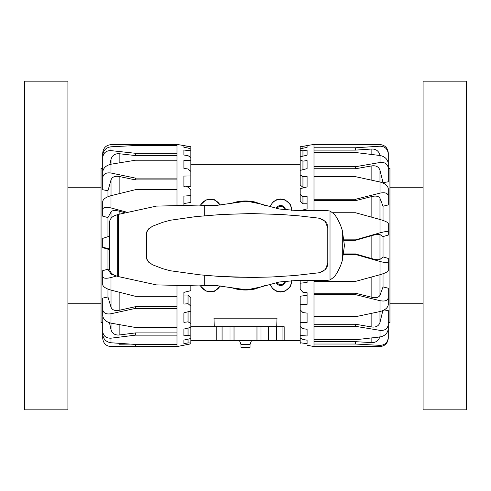 <?xml version="1.0" encoding="UTF-8"?>
<svg xmlns="http://www.w3.org/2000/svg" width="491" height="491" viewBox="0 0 491 491"><rect width="100%" height="100%" fill="white"/><g stroke="black" fill="none" stroke-linecap="round" stroke-linejoin="round"><path stroke-width="0.74" d="M270.13 206.975A11.047 11.047 0 0 1 291.697 210.486M269.847 206.901L272.849 202.089L276.365 199.806L280.656 198.965L285.093 199.874L290.199 204.207L291.973 210.504M220.054 285.928A11.047 11.047 0 0 1 200.543 285.75M220.379 285.958L214.401 291.286L205.907 291.126L200.224 285.774M270.13 284.025A11.047 11.047 0 0 0 291.697 280.514M291.973 280.496L290.199 286.793L285.093 291.126L280.656 292.035L276.365 291.194L272.849 288.911L269.847 284.099M264.778 285.596L255.056 288.972C248.685 290.365 242.315 290.365 235.944 288.972L230.856 287.517M264.348 285.737A44.429 44.429 0 0 1 263.072 286.308L263.072 286.161M255.13 288.628L255.375 288.573A44.19 44.19 0 0 0 260.561 287.045M255.13 288.874A44.429 44.429 0 0 1 235.87 288.874L235.87 288.628M209.454 205.6A4.83 4.83 0 0 1 211.155 205.582M211.155 285.418A4.83 4.83 0 0 1 209.454 285.4M284.62 209.817A4.002 4.002 0 0 0 277.059 208.583M276.224 208.411A4.83 4.83 0 0 1 285.467 209.921M284.62 281.183A4.002 4.002 0 0 1 277.059 282.417M285.467 281.079A4.83 4.83 0 0 1 276.224 282.589M220.054 205.072A11.047 11.047 0 0 0 200.543 205.25M200.224 205.226L205.907 199.874L214.401 199.714L220.379 205.042M230.856 203.483L235.944 202.028C242.315 200.635 248.685 200.635 255.056 202.028L264.778 205.404M235.625 202.427L235.87 202.126A44.429 44.429 0 0 1 255.13 202.126L255.13 202.372M260.561 203.955A44.19 44.19 0 0 0 255.375 202.427L255.13 202.126M190.815 164.301L300.185 164.301M190.815 326.699L214.291 326.699L213.996 318.18L277.004 318.18L276.709 326.699L282.951 326.699L282.951 340.508L276.519 340.508L276.519 326.699M300.185 340.508L284.16 340.508L284.16 326.699L256.977 326.699L260.979 326.699L260.979 340.508L230.021 340.508L230.021 326.699L256.977 326.699L256.977 340.508M245.5 344.51L250.06 344.51L250.06 347.413L240.94 347.413L240.94 344.51L245.5 344.51M214.291 326.699L234.023 326.699L234.023 340.508M263.072 204.839L263.072 204.692A44.429 44.429 0 0 1 264.348 205.263M284.16 340.508L283.282 340.508M276.519 340.508L260.979 340.508M230.021 340.508L190.815 340.508M388.289 168.444L389.946 168.444L389.946 322.556L388.289 322.556M313.995 280.3L313.995 346.585L380.003 346.56C384.962 346.094 387.724 343.313 388.289 338.225L388.289 337.446C387.724 342.503 384.962 345.142 380.003 345.363L380.003 346.56M343.774 253.939L355.539 253.939L355.539 254.467L380.003 261.464L380.003 274.708L355.539 281.386L313.995 281.386M344.185 240.302L355.539 240.302L371.853 235.606C376.063 234.446 378.764 234.097 379.973 234.557L383.041 236.576L383.041 256.934L388.289 258.419L388.289 261.955C387.724 262.937 384.962 262.771 380.003 261.464M300.185 146.76L307.09 145.723L307.09 147.392L300.185 148.798L300.185 150.344L302.947 150.805L307.09 150.148L307.09 155.174L300.185 156.801L300.185 150.344M300.185 148.798L300.185 146.778L313.995 144.415L313.995 210.7M388.289 321.74L388.289 337.446M379.973 336.396C378.764 340.515 376.063 342.589 371.853 342.626L355.539 341.668L355.539 344.031L380.003 345.363M380.003 336.961C384.962 335.967 387.724 333.205 388.289 328.669L388.289 324.379C387.724 328.755 384.962 330.75 380.003 330.363L380.003 336.961L355.539 339.741L313.995 339.741M384.158 309.956L388.289 310.6L388.289 324.379M313.995 324.25L355.539 324.25L371.853 327.006C376.063 327.46 378.764 325.956 379.973 322.489L382.839 310.625M355.539 324.25L355.539 326.325L380.003 330.363M380.003 311.546C384.962 310.202 387.724 307.931 388.289 304.739L388.289 297.675C387.724 300.609 384.962 301.609 380.003 300.682L380.003 311.546L355.539 316.72L313.995 316.72M313.995 293.219L355.539 293.219L371.853 297.288C376.063 298.166 378.764 297.491 379.973 295.269L383.041 286.94L388.289 288.205L388.289 297.675M355.539 293.219L355.539 294.643L380.003 300.682M380.003 274.708C384.962 273.248 387.724 271.867 388.289 270.566L388.289 261.955M355.539 253.939L371.853 258.616C376.063 259.764 378.764 260.034 379.973 259.438L383.041 256.934M380.003 232.826C384.962 231.494 387.724 231.236 388.289 232.059L388.289 223.38C387.724 222.245 384.962 220.95 380.003 219.483L380.003 232.826L355.539 239.847L344.136 239.847M333.125 212.738L355.539 212.738L380.003 219.483M383.041 236.576L388.289 235.079L388.289 232.059M380.003 193.129C384.962 192.165 387.724 193.08 388.289 195.872L388.289 188.636C387.724 185.58 384.962 183.364 380.003 182.008L380.003 193.129L355.539 199.285L313.995 199.285M313.995 176.674L355.539 176.674L380.003 182.008M313.995 200.647L355.539 200.647L371.853 196.504C376.063 195.596 378.764 196.197 379.973 198.309L383.041 206.22L388.289 204.925L388.289 195.872M380.003 162.49C384.962 162.055 387.724 163.982 388.289 168.272L388.289 163.724C387.724 159.268 384.962 156.531 380.003 155.5L380.003 162.49L355.539 166.713L313.995 166.713M313.995 152.511L355.539 152.511L380.003 155.5M313.995 168.744L355.539 168.744L371.853 165.872C376.063 165.375 378.764 166.823 379.973 170.217L383.041 182.652L388.289 181.793L388.289 168.272M380.003 146.201C384.962 146.373 387.724 148.982 388.289 154.021L388.289 152.953C387.724 147.871 384.962 145.078 380.003 144.563L380.003 146.201L355.539 147.766L313.995 147.766M380.052 155.512L379.973 155.144C378.764 151.05 376.063 149.006 371.853 149.012L355.539 150.117L355.539 147.766M388.289 169.671L388.289 154.021M313.995 144.415L380.003 144.563M302.947 196.725L302.947 203.771L300.185 201.046L300.185 194.178L302.947 196.725L307.09 196.418L307.09 208.89L300.185 210.7M302.947 176.772L302.947 187.28L300.185 185.052L300.185 174.814L302.947 176.772L307.09 176.318L307.09 186.924L300.185 188.667L300.185 194.178M307.09 168.634L300.185 170.377L300.185 159.888L302.947 161.14L307.09 160.569L307.09 168.634M307.09 345.204L313.995 346.585M307.09 343.675L300.185 342.755L300.185 337.974L302.947 339.496L307.09 340.183L307.09 343.675M307.09 335.979L300.185 335.463L300.185 326.46L302.947 328.657L307.09 329.271L307.09 335.979L307.09 329.271M307.09 280.3L307.09 282.448L300.185 283.221L300.185 289.217L302.947 292.305L307.09 292.679L307.09 304.371L300.185 304.727L300.185 309.864L302.947 312.589L307.09 313.098L307.09 322.599L300.185 322.513L300.185 310.938L301.161 310.834M300.185 304.727L300.185 296.245L307.09 295.275M300.185 283.221L300.185 280.3M307.09 203.771L302.947 203.771M305.66 187.28L302.947 187.28M302.947 161.14L302.947 169.677M302.947 150.805L302.947 156.15M300.185 322.513L300.185 326.46M300.185 335.463L300.185 337.974M300.185 342.755L300.185 343.675M300.185 156.801L300.185 159.888M300.185 170.377L300.185 174.814M307.09 146.324L307.09 147.392M302.947 146.422L302.947 148.233M355.539 150.117L313.995 150.117M313.995 341.668L355.539 341.668M313.995 344.031L355.539 344.031M313.995 326.325L355.539 326.325M313.995 294.643L355.539 294.643M343.688 254.467L355.539 254.467M355.539 240.302L355.539 239.847M355.539 200.647L355.539 199.285M355.539 168.744L355.539 166.713M383.041 182.652L383.041 183.02M383.041 206.22L383.041 220.441M383.041 273.745L383.041 286.94M190.815 343.019L188.053 342.927L183.91 343.608L183.91 340.06L190.815 338.526L190.815 343.835L177.005 346.585L177.005 344.443L135.461 344.443L110.997 342.761L110.997 338.182C106.038 338.336 103.276 336.04 102.711 331.296L102.797 316.443M102.711 309.502L102.711 315.603C103.276 319.402 106.038 321.918 110.997 323.146L110.997 313.761C106.038 314.498 103.276 313.074 102.711 309.502L102.711 298.098L107.959 296.981L107.959 289.101M102.711 278.82L102.711 270.645L107.959 269.215L107.959 249.183L102.711 247.679L102.711 247.219L109.376 248.894M107.959 236.662L107.959 217.562L102.711 216.163L102.711 209.332C103.276 207.27 106.038 206.809 110.997 207.939L110.997 195.688C106.038 197.118 103.276 199.015 102.711 201.365L102.711 209.332M177.005 346.585L110.997 346.578C106.038 346.13 103.276 343.356 102.711 338.262L102.711 322.556L101.054 322.556L101.054 168.444L102.711 168.444L102.711 153.045C103.276 147.975 106.038 145.17 110.997 144.636L135.461 144.415L135.461 145.52L177.005 145.52L177.005 144.415L135.461 144.415M190.453 343.903L183.91 345.222M190.815 338.526L190.815 336.114L188.053 335.206L183.91 335.826L183.91 329.074L190.815 327.368L190.815 323.508L188.053 321.857L183.91 322.366L183.91 312.828L190.815 311.073L190.815 306.01L188.053 303.702L183.91 304.076L183.91 292.36L190.815 290.654L190.815 286.357M183.91 204.495L183.91 196.105L190.815 195.559L190.815 189.992L188.053 187.083L183.91 186.629L183.91 176.06L190.815 175.944L190.815 186.206L185.788 186.832M177.005 204.563L177.005 145.52M177.005 344.443L177.005 286.437M110.997 338.182L135.461 335.144L177.005 335.144M110.997 146.803C106.038 147.533 103.276 150.369 102.711 155.303L102.711 157.789C103.276 152.946 106.038 150.559 110.997 150.627L110.997 146.803L135.461 145.52M102.711 172.918L102.711 157.789M177.005 155.561L135.461 155.561L119.147 153.72C114.937 153.523 112.236 155.371 111.027 159.268L109.898 164.467M135.461 155.561L135.461 153.29L110.997 150.627M110.997 164.221C106.038 165.406 103.276 167.99 102.711 171.979L102.711 177.699C103.276 173.918 106.038 172.359 110.997 173.016L110.997 164.221L135.461 160.226L177.005 160.226M177.005 179.909L135.461 179.909L119.147 176.465C114.937 175.796 112.236 176.932 111.027 179.884L107.959 190.766L102.711 189.716L102.711 177.699M135.461 179.909L135.461 178.104L110.997 173.016M110.997 195.688L135.461 189.679L177.005 189.679M126.31 212.063L110.997 207.939M109.376 236.245L102.711 238.387L102.711 247.219M110.997 277.538C106.038 278.722 103.276 278.422 102.711 276.636L102.711 284.811C103.276 286.897 106.038 288.665 110.997 290.107L110.997 277.538L116.563 276.016M114.108 275.138L111.027 274.107L107.959 269.215M102.711 270.645L102.711 276.636M177.005 296.325L135.461 296.325L110.997 290.107M110.997 313.761L135.461 308.397L177.005 308.397M107.959 296.981L111.027 307.243C112.236 310.017 114.937 311.042 119.147 310.312L135.461 306.685L135.461 308.397M177.005 327.472L135.461 327.472L110.997 323.146M102.711 331.296L102.711 334.273C103.276 339.128 106.038 341.957 110.997 342.761M109.487 322.759L111.027 329.707C112.236 333.512 114.937 335.273 119.147 335.003L135.461 332.916L135.461 335.144M113.93 346.585L177.005 346.394M135.461 344.443L135.461 346.394M119.147 343.369L119.147 344.222L130.158 344.117M188.053 303.702L188.053 295.03L190.815 297.552L190.815 306.01M183.91 295.03L188.053 295.03M189.894 311.306L190.815 311.951L190.815 323.508M188.053 321.857L188.053 311.779M188.053 335.206L188.053 328.056M190.815 327.368L190.815 336.114M183.91 335.826L183.91 329.074M188.053 342.927L188.053 339.14M183.91 145.704L190.815 146.821L190.815 149.141L188.053 148.024L183.91 147.325L183.91 145.704L183.91 147.325M183.91 150.043L190.815 150.786L190.815 157.519L188.053 155.678L183.91 155.021L183.91 150.043M183.91 160.373L190.815 160.698L190.815 171.427L188.053 168.978L183.91 168.401L183.91 160.373M190.815 195.559L190.815 202.464L183.91 203.513M190.815 175.944L190.815 171.427M190.815 160.698L190.815 157.519M190.815 150.786L190.815 149.141M135.461 332.916L177.005 332.916M135.461 306.685L177.005 306.685M107.959 217.562L111.027 211.848C112.236 210.357 114.937 210.123 119.147 211.148L124.45 212.585M177.005 153.29L135.461 153.29M177.005 178.104L135.461 178.104M109.376 249.391L107.959 249.183M102.711 212.124L102.711 208.196M107.959 196.701L107.959 190.766M423.089 361.701L423.089 409.832L466.45 409.832L466.45 81.168L423.089 81.168L423.089 361.701M67.911 361.701L67.911 81.168L24.55 81.168L24.55 409.832L67.911 409.832L67.911 361.701M325.079 269.872L326.521 267.945M327.08 266.809L327.497 265.545M149.006 228.481L147.877 229.849L146.373 233.434L146.373 257.566L147.877 261.151L152.339 264.704L162.871 268.737L170.371 270.762L199.966 274.837L219.268 276.421L235.846 277.176L255.173 277.384L271.707 276.985L295.048 275.5L319.451 272.72L325.416 269.498L327.798 263.145L327.798 227.855L325.091 221.14M324.207 220.336L319.451 218.28L316.848 217.924L299.154 215.874L281.331 214.493L252.411 213.603L223.411 214.34L195.835 216.605L170.371 220.238L162.871 222.263L152.339 226.296L147.877 229.849M326.552 223.11L325.416 221.502L319.451 218.28M147.877 261.151L149.006 262.519M146.907 231.635L146.637 232.384M260.647 287.014L279.342 281.987L298.626 280.3L327.681 280.3L330.02 279.962L334.432 276.82C338.084 271.572 340.705 266.147 342.301 260.537L344.437 245.5L342.301 230.463C340.705 224.853 338.084 219.428 334.432 214.18L330.02 211.038L327.681 210.7L298.626 210.7L279.342 209.013L260.647 203.986L248.016 201.384L245.5 201.31L217.102 205.324L204.692 205.502L198.83 205.097L156.414 206.11L118.263 214.438A213.573 213.573 -97.1 0 0 117.662 214.628L115.035 215.488C111.475 216.899 109.585 219.52 109.376 223.344L109.376 267.656C109.585 271.48 111.475 274.101 115.035 275.512L117.662 276.372A213.573 213.573 -82.9 0 0 118.263 276.562L156.414 284.89L198.83 285.903L204.692 285.498L217.102 285.676L245.5 289.69L248.016 289.616L260.647 287.014M319.451 272.72L324.146 270.713M327.448 225.271L327.08 224.197M146.637 258.616L146.907 259.365M219.268 276.421L249.655 277.397M251.036 277.397L252.411 277.397M249.655 213.603L219.268 214.579M252.411 213.603L251.036 213.603M268.424 340.508L268.424 326.699M222.073 340.508L222.073 326.699M216.218 340.508L216.218 326.699M379.973 259.438L379.973 234.557M371.853 235.606L371.853 258.616M371.853 149.012L371.853 154.462M379.973 155.5L379.973 155.144M371.853 165.872L371.853 180.197M379.973 181.995L379.973 170.217M371.853 196.504L371.853 217.231M379.973 219.477L379.973 198.309M371.853 276.942L371.853 297.288M379.973 295.269L379.973 274.715M371.853 313.301L371.853 327.006M379.973 322.489L379.973 311.552M371.853 337.937L371.853 342.626M119.147 335.003L119.147 324.625M111.027 323.152L111.027 329.707M119.147 310.312L119.147 292.2M111.027 290.113L111.027 307.243M111.027 272.615L111.027 274.107M119.147 214.162L119.147 211.148M111.027 211.848L111.027 218.385M119.147 193.663L119.147 176.465M111.027 179.884L111.027 195.682M119.147 162.846L119.147 153.72M111.027 159.268L111.027 164.215M204.692 205.502L204.692 215.709M330.02 211.038L330.02 279.962M204.692 275.291L204.692 285.498M117.662 214.628L117.662 276.372M118.263 214.438L118.263 276.562M342.301 230.463L342.301 260.537M250.054 344.51L251.49 340.508M240.946 344.51L239.51 340.508M190.815 146.766L177.005 144.415L134.338 144.415M423.089 303.223L389.946 303.223M423.089 187.777L389.946 187.777M67.911 187.777L101.054 187.777M67.911 303.223L101.054 303.223"/></g></svg>
